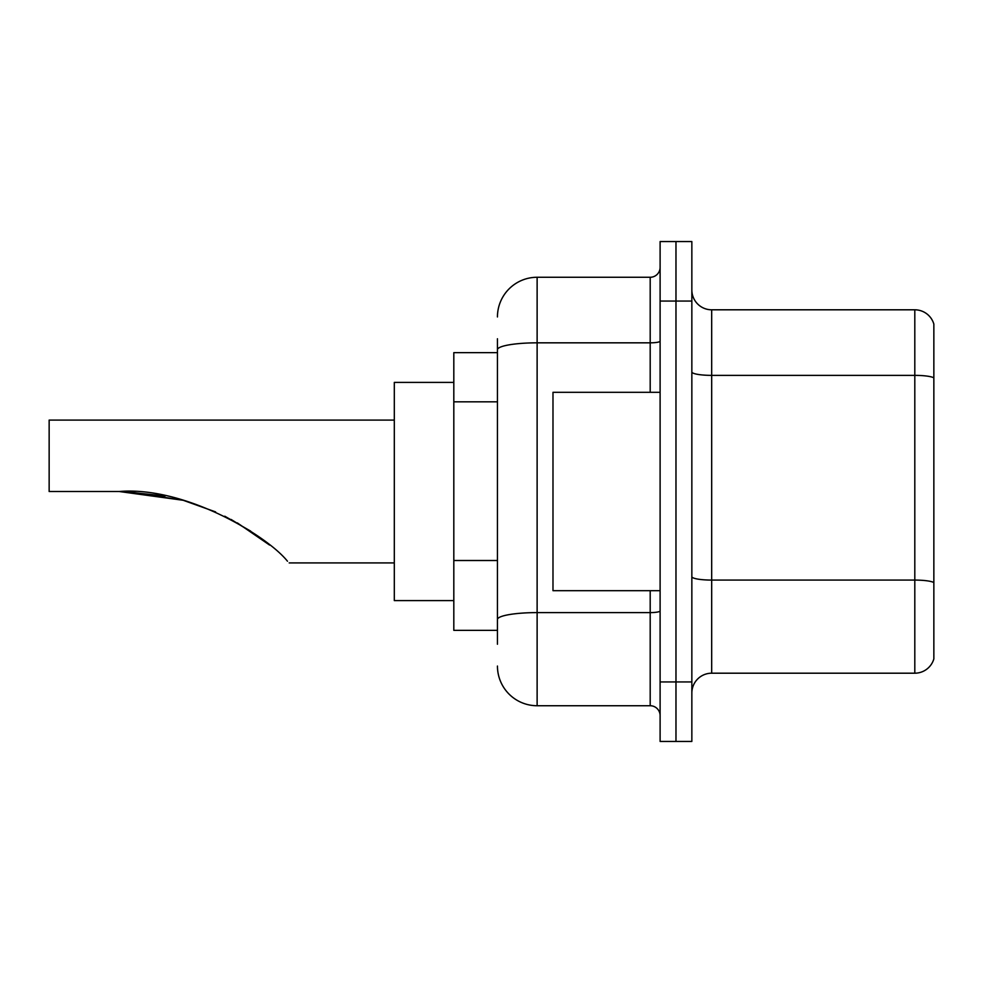 <?xml version="1.0" encoding="UTF-8"?>
<svg xmlns="http://www.w3.org/2000/svg" width="983" height="983" viewBox="0 0 983 983"><rect width="100%" height="100%" fill="white"/><g stroke="black" fill="none" stroke-linecap="round" stroke-linejoin="round"><path stroke-width="1.47" d="M497.447 387.941L497.447 338.766L497.447 352.651L453.814 352.651L453.814 630.349L497.447 630.349M497.447 644.234L497.447 338.766M660.109 681.932L660.109 741.44L675.972 741.44L675.972 681.932L675.972 741.44L691.848 741.44L691.848 681.932L675.972 681.932L675.972 301.068L675.972 681.932L660.109 681.932L660.109 301.068L675.972 301.068L675.972 241.56L675.972 301.068L691.848 301.068L691.848 681.932M691.848 301.068L691.848 241.56L660.109 241.56L660.109 301.068M497.447 316.944A39.676 39.676 0 0 1 537.123 277.267L537.123 705.733L650.193 705.733L650.193 590.685M537.123 277.267L650.193 277.267A9.916 9.916 0 0 0 660.109 267.351M497.447 626.392L497.447 574.391M660.109 715.649A9.916 9.916 0 0 0 650.193 705.733M537.123 705.733A39.676 39.676 0 0 1 497.447 666.056M691.848 693.04A19.832 19.832 0 0 1 711.68 673.195L914.804 673.195L914.804 309.805L711.68 309.805A19.832 19.832 0 0 1 691.848 289.96A19.832 19.832 0 0 0 711.68 309.805L711.68 673.195M933.85 324.083A19.832 19.832 0 0 0 914.804 309.805A19.832 19.832 0 0 1 933.85 324.083L933.85 658.917A19.832 19.832 0 0 1 914.804 673.195M183.207 500.286L215.609 511.91L183.207 500.286L128.269 491.672L183.207 500.286L119.164 491.5C184.448 486.094 266.528 535.17 287.478 561.219C289.727 563.468 289.727 563.468 287.478 561.219M224.763 516.21L250.677 531.127L224.763 516.21M453.814 382.399L394.306 382.399L394.306 600.601L453.814 600.601M394.306 420.085L49.15 420.085L49.15 491.5L119.164 491.5M122.531 491.525L165.107 495.973M231.103 519.466L257.337 535.723L269.588 545.061L237.333 522.907M660.109 392.315L552.987 392.315L552.987 590.685L660.109 590.685M497.447 401.826L453.814 401.826M497.447 560.507L453.814 560.507M660.109 610.885A9.916 1.72 0 0 1 650.193 612.606L537.123 612.606A39.676 6.893 180 0 0 497.447 619.499M497.447 349.727A39.676 6.893 180 0 1 537.123 342.834L650.193 342.834L650.193 277.267M650.193 392.315L650.193 342.834A9.916 1.72 0 0 0 660.109 341.113M933.85 377.841A19.832 3.44 180 0 0 914.804 375.371L711.68 375.371A19.832 3.44 0 0 1 691.848 371.918M933.85 582.563A19.832 3.44 180 0 0 914.804 580.081L711.68 580.081A19.832 3.44 -0 0 1 691.848 576.628M289.174 562.915L394.306 562.915"/></g></svg>
